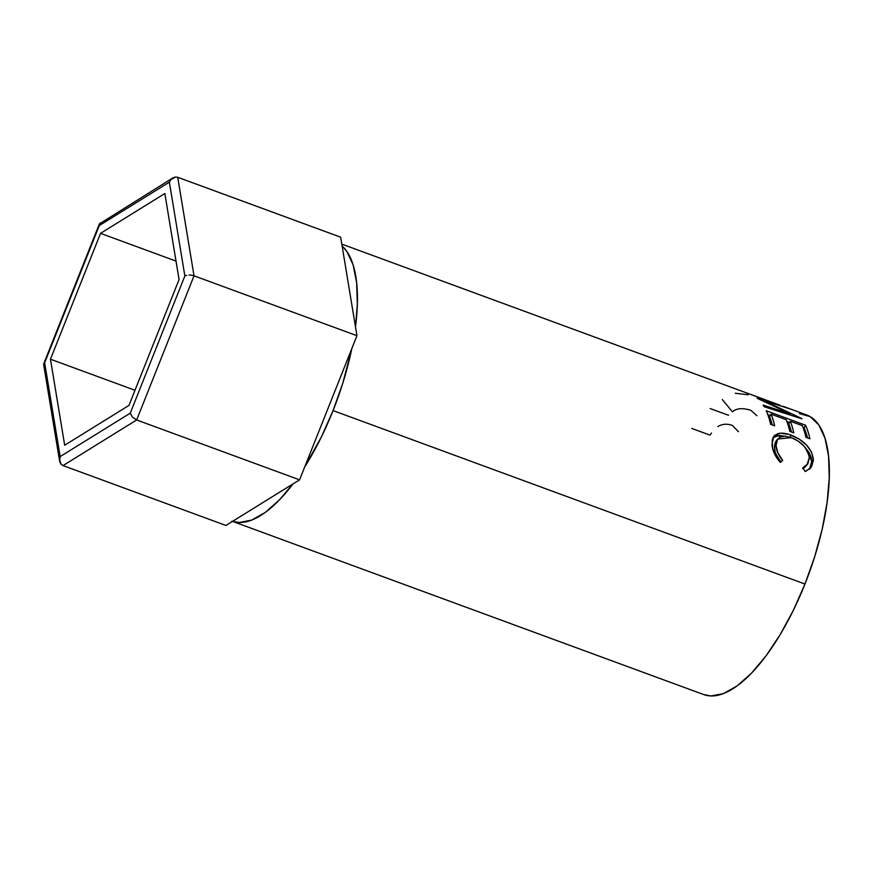 <?xml version="1.0" encoding="UTF-8"?>
<svg xmlns="http://www.w3.org/2000/svg" width="873" height="873" viewBox="0 0 873 873"><rect width="100%" height="100%" fill="white"/><g stroke="black" fill="none" stroke-linecap="round" stroke-linejoin="round"><path stroke-width="1.31" d="M340.656 237.183L356.948 335.701L194.024 275.824L177.732 177.295L340.656 237.183L177.732 177.295L175.375 177.033L177.732 177.295L194.024 275.824L356.948 335.701L299.581 479.844L225.932 525.459L63.02 465.582L225.932 525.459L299.581 479.844L136.657 419.968L299.581 479.844L356.948 335.701L340.656 237.183M100.351 222.844L99.26 225.583L169.362 182.162L184.858 275.955L130.263 413.158L132.456 417.119L136.657 419.968L63.02 465.582L61.077 464.261L63.02 465.582L136.657 419.968L194.024 275.824L191.602 275.202L194.024 275.824L136.657 419.968L132.456 417.119L130.263 413.158L184.858 275.955L169.362 182.162L99.26 225.583L44.654 362.797L60.161 456.579L130.263 413.158L60.161 456.579L44.654 362.797L99.38 223.924L172.952 177.863L175.375 177.033L170.846 179.674L172.952 177.863M164.844 193.522L179.063 279.546L128.975 405.399L64.678 445.23L50.459 359.207L100.537 233.353L164.844 193.522L179.063 279.546L128.975 405.399L64.678 445.23L50.459 359.207L134.999 390.275L50.459 359.207L100.537 233.353L176.008 261.092L100.537 233.353L164.844 193.522M43.726 363.79L99.38 223.924M59.855 462.09L61.077 464.261L59.528 459.394L60.161 456.579L59.615 461.108L43.65 364.51M169.362 182.162L170.846 179.674L169.362 182.162M189.015 275.006L191.602 275.202L189.015 275.006M184.858 275.955L186.647 275.268L184.858 275.955M703.583 694.515L711.004 695.967L723.466 693.599L737.15 685.894L751.522 673.148L766.047 655.863L780.146 634.682L793.295 610.434L804.971 584.048L333.06 410.594L342.827 383.083L351.808 348.622A148.977 56.941 110.2 0 1 333.06 410.594L804.971 584.048A148.977 56.941 -69.8 0 0 806.608 414.948L790.12 408.891A148.977 56.941 110.2 0 1 790.327 408.968L764.279 400.86L801.829 418.593A148.977 56.941 110.2 0 1 801.981 418.811L764.148 406.72A148.977 56.941 -69.8 0 0 763.144 405.094L790.338 413.878L757.371 398.394A148.977 56.941 -69.8 0 0 757.087 398.153L780.015 405.214L341.801 244.102M342.118 246.011A148.977 56.941 110.2 0 1 355.486 326.873L357.352 304.339L356.653 282.732L353.129 264.901L346.919 251.555L342.118 246.011M750.114 394.181L780.015 405.214L757.087 398.153A148.977 56.941 -69.8 0 1 757.371 398.394L790.338 413.878L763.144 405.094A148.977 56.941 -69.8 0 1 764.148 406.72L801.981 418.811A148.977 56.941 -69.8 0 0 801.829 418.593L764.279 400.86L790.327 408.968A148.977 56.941 -69.8 0 0 790.12 408.891L783.016 406.272M766.232 410.768L805.561 425.216A148.977 56.941 110.2 0 1 809.926 438.77L805.888 437.286A148.977 56.941 -69.8 0 0 802.352 425.653L790.251 421.212A148.977 56.941 110.2 0 1 793.786 432.844L789.759 431.36A148.977 56.941 -69.8 0 0 786.224 419.727L771.099 414.173A148.977 56.941 110.2 0 1 774.635 425.795L770.597 424.311A148.977 56.941 -69.8 0 0 766.232 410.768A148.977 56.941 -69.8 0 1 770.597 424.311L774.635 425.795A148.977 56.941 -69.8 0 0 771.099 414.173L786.224 419.727A148.977 56.941 -69.8 0 1 789.759 431.36L793.786 432.844A148.977 56.941 -69.8 0 0 790.251 421.212L802.352 425.653A148.977 56.941 -69.8 0 1 805.888 437.286L809.926 438.77A148.977 56.941 -69.8 0 0 805.561 425.216L766.232 410.768M806.106 471.125L805.102 471.475L802.844 467.764L807.863 463.847L809.326 457.594L807.82 451.734L803.88 445.95L798.042 441.018L791.353 437.657L784.882 436.184L779.829 437.187L776.795 440.472L776.064 445.579L777.865 452.901L782.677 460.344L780.233 462.33L776.774 457.899L772.627 448.493L772.201 440.483L773.14 437.395L775.006 435.092L780.604 433.183L789.301 434.525L799.395 439.228L806.608 445.165L811.574 452.138L813.385 460.3L811.497 466.869L806.106 471.125M231.902 521.148L703.813 694.602A148.977 56.941 -69.8 0 0 804.971 584.048L814.738 556.538L822.224 528.962L827.124 502.368L829.263 477.793L828.564 456.186L825.04 438.355L818.83 424.998L810.188 416.639L799.417 413.584M333.06 410.594A148.977 56.941 110.2 0 1 304.721 466.924L321.373 436.98L333.06 410.594M292.979 483.937A148.977 56.941 110.2 0 1 232.534 521.377L239.093 522.512L251.555 520.144L265.239 512.44L279.611 499.694L292.979 483.937M803.291 468.485L806.892 465.123L802.844 467.764L805.102 471.475L810.373 468.288L813.374 459.263C811.704 448.504 804.306 440.472 791.189 435.169C785.896 433.161 781.422 432.67 777.756 433.685L773.773 436.369L772.027 444.117C772.212 450.13 774.951 456.208 780.233 462.33L782.677 460.344C778.487 455.346 776.283 450.424 776.064 445.579L777.614 439.032L791.353 437.657C801.992 442.065 807.994 448.722 809.326 457.594L806.859 465.156M777.625 439.032L775.977 441.214L774.449 447.522L776.064 445.579L774.449 447.522C774.667 452.269 776.872 457.103 781.062 462.024L776.261 454.713L774.962 451.003L774.449 446.158L775.311 442.295M785.864 436.293L779.022 435.452L773.052 437.569L776.173 435.911L777.756 433.685L776.173 435.911L785.689 436.249M789.618 437.482L791.189 435.169L789.618 437.482M805.343 447.718L811.759 461.217L813.374 459.263L811.759 461.217L809.577 469.074M806.259 465.647L802.767 468.779M809.566 469.074L811.726 463.236L811.257 457.768L809.129 452.661L805.026 447.38M788.777 423.852L790.251 421.212L788.777 423.852A145.736 55.697 110.2 0 1 791.451 431.982A145.736 55.697 -69.8 0 0 788.777 423.852M769.615 416.814L771.099 414.173L769.615 416.814A145.736 55.697 110.2 0 1 772.299 424.944A145.736 55.697 -69.8 0 0 769.615 416.814M767.793 414.555L770.346 415.493L767.793 414.555M786.944 421.594L789.508 422.543L786.944 421.594M803.084 427.53L804.098 427.901L805.561 425.216L804.098 427.901A145.736 55.697 110.2 0 1 807.59 437.908A145.736 55.697 -69.8 0 0 804.098 427.901L803.084 427.53M790.338 413.878L789.836 414.904L790.338 413.878M735.262 393.254L748.248 394.771M722.287 399.539L732.436 411.816C736.463 408.237 742.585 407.735 750.813 410.299L756.913 415.723M728.54 415.068A148.977 56.941 -69.8 0 0 728.355 415.232L710.196 408.564M717.879 426.57C722.222 423.907 727.045 423.525 732.36 425.435L738.471 431.699M711.495 433.073A148.977 56.941 -69.8 0 0 709.891 435.092L691.732 428.414"/></g></svg>
